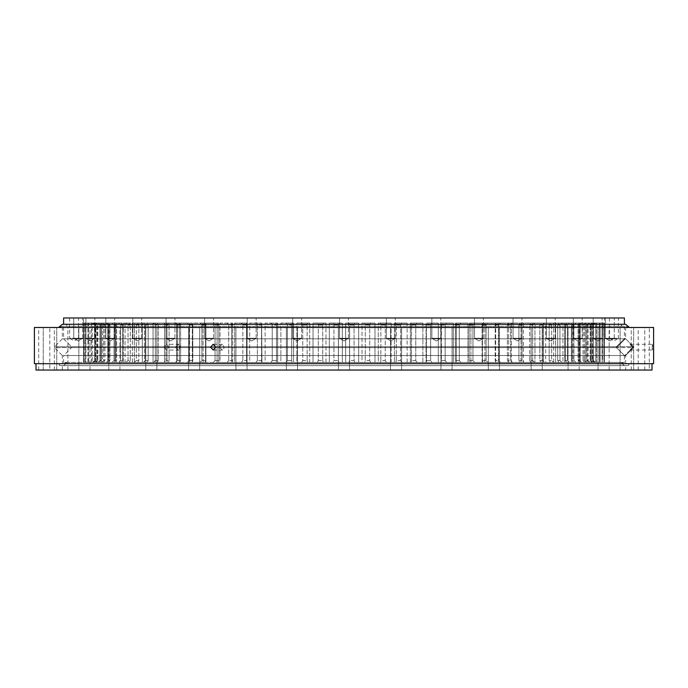<?xml version="1.0" encoding="UTF-8"?>
<svg xmlns="http://www.w3.org/2000/svg" width="688" height="688" viewBox="0 0 688 688"><rect width="100%" height="100%" fill="white"/><g stroke="black" fill="none" stroke-linecap="round" stroke-linejoin="round"><path stroke-width="0.52" stroke-dasharray="3.44 2.58" d="M622.193 324.28L65.807 324.28A0.98 0.98 0 0 1 66.788 325.269A0.98 0.98 0 0 1 65.807 326.25L622.193 326.25L62.341 326.25L622.193 326.25L65.807 326.25L66.788 325.269L65.807 324.28L622.193 324.28A0.98 0.98 0 0 0 621.212 325.269A0.98 0.98 0 0 0 622.193 326.25L621.212 325.269L622.193 324.28L65.807 324.28L622.193 324.28M175.612 346.726L179.301 344.318L180.239 346.726L179.301 350.037L175.612 347.621L175.612 346.726L54.447 346.726L62.341 338.831L62.341 327.488L625.659 327.488L625.659 338.831L62.341 338.831L625.659 338.831L633.553 346.726L625.469 338.642L616.491 347.621L71.509 347.621L616.491 347.621L625.469 338.642A0.636 0.636 0 0 0 624.575 338.642L616.491 346.726A0.636 0.636 0 0 0 616.491 347.621A0.636 0.636 0 0 1 616.491 346.726L71.509 346.726A0.636 0.636 0 0 1 71.509 347.621L63.614 355.524L624.386 355.524L63.614 355.524L63.614 362.421L624.386 362.421L63.614 362.421M83.626 362.421L92.562 362.421L94.48 360.512L92.742 362.421L94.617 360.512L92.742 362.421L83.618 362.421L83.626 323.042L92.742 323.042L94.617 324.951L94.48 360.512L94.617 324.951L94.48 360.512L94.48 324.951L92.562 323.042L83.626 323.042L83.626 362.421L83.618 317.959L604.382 317.959L83.618 317.959M84.031 362.421L84.031 323.042L92.742 323.042L94.617 324.951L92.742 323.042L84.031 323.042L84.031 362.421L84.246 323.042L93.921 323.042L95.744 324.951L95.744 360.512L95.744 324.951L95.322 360.512L95.322 324.951L93.362 323.042L84.246 323.042L84.246 362.421L93.921 362.421L93.362 362.421L95.322 360.512L93.362 362.421L84.031 362.421M85.467 362.421L85.467 323.042L93.921 323.042L95.744 324.951L93.921 323.042L85.467 323.042L85.467 362.421L85.888 323.042L96.088 323.042L95.159 323.042L97.842 324.951L97.154 324.951L97.154 360.512L97.842 360.512L97.842 324.951L97.842 360.512L97.154 360.512L97.154 324.951L95.159 323.042L85.888 323.042L85.888 362.421L96.088 362.421L95.159 362.421L97.154 360.512L95.159 362.421L85.467 362.421L93.921 362.421L95.744 360.512L93.921 362.421L85.467 362.421M87.926 362.421L87.926 323.042L96.088 323.042L97.842 324.951L96.088 323.042L87.926 323.042L87.926 362.421L88.546 362.421L88.546 323.042L99.235 323.042L97.937 323.042L99.949 324.951L100.921 324.951L99.949 324.951L99.949 360.512L100.921 360.512L100.921 324.951L100.921 360.512L99.949 360.512L99.949 324.951L97.937 323.042L88.546 323.042L88.546 362.421L99.235 362.421L97.937 362.421L99.949 360.512L97.937 362.421L87.926 362.421L96.088 362.421L97.842 360.512L96.088 362.421L87.926 362.421M91.392 362.421L91.392 323.042L99.235 323.042L100.921 324.951L99.235 323.042L91.392 323.042L91.392 362.421L92.218 362.421L92.218 323.042L103.346 323.042L101.678 323.042L103.716 324.951L104.954 324.951L103.716 324.951L103.716 360.512L104.954 360.512L104.954 324.951L104.954 360.512L103.716 360.512L103.716 324.951L101.678 323.042L92.218 323.042L92.218 362.421L103.346 362.421L101.678 362.421L103.716 360.512L101.678 362.421L91.392 362.421L99.235 362.421L100.921 360.512L99.235 362.421L91.392 362.421M95.856 362.421L95.856 323.042L103.346 323.042L104.954 324.951L103.346 323.042L95.856 323.042L95.856 362.421L96.888 362.421L96.888 323.042L108.403 323.042L106.382 323.042L108.429 324.951L109.934 324.951L108.429 324.951L108.429 360.512L109.934 360.512L109.934 324.951L109.934 360.512L108.429 360.512L108.429 324.951L106.382 323.042L96.888 323.042L96.888 362.421L108.403 362.421L106.382 362.421L108.429 360.512L106.382 362.421L95.856 362.421L103.346 362.421L104.954 360.512L103.346 362.421L95.856 362.421M101.291 362.421L101.291 323.042L108.403 323.042L109.934 324.951L108.403 323.042L101.291 323.042L101.291 362.421L102.521 362.421L102.521 323.042L114.397 323.042L112.024 323.042L114.07 324.951L115.833 324.951L114.07 324.951L114.07 360.512L115.833 360.512L115.833 324.951L115.833 360.512L114.07 360.512L114.07 324.951L112.024 323.042L102.521 323.042L102.521 362.421L114.397 362.421L112.024 362.421L114.07 360.512L112.024 362.421L101.291 362.421L108.403 362.421L109.934 360.512L108.403 362.421L101.291 362.421M107.698 362.421L107.698 323.042L114.397 323.042L115.833 324.951L114.397 323.042L107.698 323.042L107.698 362.421L109.117 362.421L109.117 323.042L121.286 323.042L118.585 323.042L120.615 324.951L122.636 324.951L120.615 324.951L120.615 360.512L122.636 360.512L122.636 324.951L122.636 360.512L120.615 360.512L120.615 324.951L118.585 323.042L109.117 323.042L109.117 362.421L121.286 362.421L118.585 362.421L120.615 360.512L118.585 362.421L107.698 362.421L114.397 362.421L115.833 360.512L114.397 362.421L107.698 362.421M115.025 362.421L115.025 323.042L121.286 323.042L122.636 324.951L121.286 323.042L115.025 323.042L115.025 362.421L116.633 362.421L116.633 323.042L129.06 323.042L126.033 323.042L128.045 324.951L130.307 324.951L128.045 324.951L128.045 360.512L130.307 360.512L130.307 324.951L130.307 360.512L128.045 360.512L128.045 324.951L126.033 323.042L116.633 323.042L116.633 362.421L129.06 362.421L126.033 362.421L128.045 360.512L126.033 362.421L115.025 362.421L121.286 362.421L122.636 360.512L121.286 362.421L115.025 362.421M123.264 362.421L123.264 323.042L129.06 323.042L130.307 324.951L129.06 323.042L123.264 323.042L123.264 362.421L125.053 362.421L125.053 323.042L147.12 323.042L143.474 323.042L147.12 323.042L148.161 324.951L145.435 324.951L148.161 324.951L148.161 360.512L145.435 360.512L145.435 324.951L145.435 360.512L148.161 360.512L148.161 324.951L147.12 323.042L134.332 323.042L143.474 323.042L145.435 324.951L143.474 323.042L134.332 323.042L136.336 324.951L138.83 324.951L136.336 324.951L136.336 360.512L138.83 360.512L138.83 324.951L138.83 360.512L136.336 360.512L136.336 324.951L134.341 323.042L134.332 362.421L147.12 362.421L143.474 362.421L145.435 360.512L143.474 362.421L132.371 362.421L132.371 323.042L137.686 323.042L138.83 324.951L137.686 323.042L132.371 323.042L132.371 362.421L134.332 362.421L134.332 323.042L125.053 323.042L125.053 362.421L134.341 362.421L136.336 360.512L134.341 362.421L123.264 362.421L129.06 362.421L130.307 360.512L129.06 362.421L123.264 362.421M142.313 362.421L142.313 323.042L142.313 362.421L144.437 362.421L144.437 323.042L157.337 323.042L153.398 323.042L157.337 323.042L158.257 324.951L155.325 324.951L158.257 324.951L158.257 360.512L158.257 324.951L157.337 323.042L144.437 323.042L153.398 323.042L155.325 324.951L155.325 360.512L158.257 360.512L155.325 360.512L155.325 324.951L153.398 323.042L144.437 323.042L144.437 362.421L157.337 362.421L153.398 362.421L155.325 360.512L153.398 362.421L142.313 362.421L147.12 362.421L148.161 360.512L147.12 362.421L142.313 362.421M153.054 362.421L153.054 323.042L153.054 362.421L155.333 362.421L155.333 323.042L168.285 323.042L164.079 323.042L165.954 324.951L169.093 324.951L165.954 324.951L165.954 360.512L169.093 360.512L169.093 324.951L169.093 360.512L165.954 360.512L165.954 324.951L164.079 323.042L155.333 323.042L155.333 362.421L168.285 362.421L164.079 362.421L165.954 360.512L164.079 362.421L153.054 362.421L157.337 362.421L158.257 360.512L157.337 362.421L153.054 362.421M164.544 362.421L164.544 323.042L168.285 323.042L169.093 324.951L168.285 323.042L164.544 323.042L164.544 362.421L166.978 362.421L166.978 323.042L179.929 323.042L175.466 323.042L179.929 323.042L180.617 324.951L177.289 324.951L180.617 324.951L180.617 360.512L180.617 324.951L179.929 323.042L166.978 323.042L175.466 323.042L177.289 324.951L177.289 360.512L180.617 360.512L177.289 360.512L177.289 324.951L175.466 323.042L166.978 323.042L166.978 362.421L179.929 362.421L175.466 362.421L177.289 360.512L175.466 362.421L164.544 362.421L168.285 362.421L169.093 360.512L168.285 362.421L164.544 362.421M176.747 362.421L176.747 323.042L176.747 362.421L179.319 362.421L179.319 323.042L192.227 323.042L187.514 323.042L189.277 324.951L192.786 324.951L189.277 324.951L189.277 360.512L192.786 360.512L192.786 324.951L192.786 360.512L189.277 360.512L189.277 324.951L187.514 323.042L179.319 323.042L179.319 362.421L192.227 362.421L187.514 362.421L189.277 360.512L187.514 362.421L176.747 362.421L179.929 362.421L180.617 360.512L179.929 362.421L176.747 362.421M189.604 362.421L189.604 323.042L192.227 323.042L192.786 324.951L192.227 323.042L189.604 323.042L189.604 362.421L192.305 362.421L192.305 323.042L205.119 323.042L200.191 323.042L201.885 324.951L205.557 324.951L201.885 324.951L201.885 360.512L205.557 360.512L205.557 324.951L205.557 360.512L201.885 360.512L201.885 324.951L200.191 323.042L192.305 323.042L192.305 362.421L205.119 362.421L200.191 362.421L201.885 360.512L200.191 362.421L189.604 362.421L192.227 362.421L192.786 360.512L192.227 362.421L189.604 362.421M203.072 362.421L203.072 323.042L205.119 323.042L205.557 324.951L205.119 323.042L203.072 323.042L203.072 362.421L205.893 362.421L205.893 323.042L218.552 323.042L213.426 323.042L215.043 324.951L218.87 324.951L215.043 324.951L215.043 360.512L218.87 360.512L218.87 324.951L218.87 360.512L215.043 360.512L215.043 324.951L213.426 323.042L205.893 323.042L205.893 362.421L218.552 362.421L213.426 362.421L215.043 360.512L213.426 362.421L203.072 362.421L205.119 362.421L205.557 360.512L205.119 362.421L203.072 362.421M217.098 362.421L217.098 323.042L218.552 323.042L218.87 324.951L218.552 323.042L217.098 323.042L217.098 362.421L220.022 362.421L220.022 323.042L232.492 323.042L227.178 323.042L228.717 324.951L232.673 324.951L228.717 324.951L228.717 360.512L232.673 360.512L232.673 324.951L232.673 360.512L228.717 360.512L228.717 324.951L227.178 323.042L220.022 323.042L220.022 362.421L232.492 362.421L227.178 362.421L228.717 360.512L227.178 362.421L217.098 362.421L218.552 362.421L218.87 360.512L218.552 362.421L217.098 362.421M231.624 362.421L231.624 323.042L232.492 323.042L232.673 324.951L232.492 323.042L231.624 323.042L231.624 362.421L234.651 362.421L234.651 323.042L246.863 323.042L241.393 323.042L242.847 324.951L246.923 324.951L242.847 324.951L242.847 360.512L246.923 360.512L246.923 324.951L246.923 360.512L242.847 360.512L242.847 324.951L241.393 323.042L234.651 323.042L234.651 362.421L246.863 362.421L241.393 362.421L242.847 360.512L241.393 362.421L231.624 362.421L232.492 362.421L232.673 360.512L232.492 362.421L231.624 362.421M246.596 362.421L246.596 323.042L246.596 362.421L249.701 362.421L249.701 323.042L261.947 323.042L249.701 323.042L261.621 323.042L256.013 323.042L257.372 324.951L261.552 324.951L257.372 324.951L257.372 360.512L261.552 360.512L261.552 324.951L261.552 360.512L257.372 360.512L257.372 324.951L256.013 323.042L249.701 323.042L249.701 362.421L261.621 362.421L256.013 362.421L257.372 360.512L256.013 362.421L246.596 362.421L246.923 360.512L246.596 362.421M261.947 362.421L261.621 323.042L261.947 362.421L265.129 362.421L265.129 323.042L277.634 323.042L265.129 323.042L276.705 323.042L270.977 323.042L272.242 324.951L276.507 324.951L272.242 324.951L272.242 360.512L276.507 360.512L276.507 324.951L276.507 360.512L272.242 360.512L272.242 324.951L270.977 323.042L265.129 323.042L265.129 362.421L276.705 362.421L270.977 362.421L272.242 360.512L270.977 362.421L261.621 362.421L261.552 360.512L261.947 362.421M277.634 362.421L277.634 323.042L276.705 323.042L276.507 324.951L276.705 323.042L277.634 323.042L277.634 362.421L280.867 362.421L280.867 323.042L293.57 323.042L280.867 323.042L292.047 323.042L286.234 323.042L287.386 324.951L291.721 324.951L287.386 324.951L287.386 360.512L291.721 360.512L291.721 324.951L291.721 360.512L287.386 360.512L287.386 324.951L286.234 323.042L280.867 323.042L280.867 362.421L292.047 362.421L286.234 362.421L287.386 360.512L286.234 362.421L276.705 362.421L276.507 360.512L276.705 362.421L277.634 362.421M293.57 362.421L293.57 323.042L292.047 323.042L291.721 324.951L292.047 323.042L293.57 323.042L293.57 362.421L296.846 362.421L296.846 323.042L309.712 323.042L296.846 323.042L307.605 323.042L301.722 323.042L302.763 324.951L307.149 324.951L302.763 324.951L302.763 360.512L307.149 360.512L307.149 324.951L307.149 360.512L302.763 360.512L302.763 324.951L301.722 323.042L296.846 323.042L296.846 362.421L307.605 362.421L301.722 362.421L302.763 360.512L301.722 362.421L292.047 362.421L291.721 360.512L292.047 362.421L293.57 362.421M309.712 362.421L309.712 323.042L307.605 323.042L307.149 324.951L307.605 323.042L309.712 323.042L309.712 362.421L313.023 362.421L313.023 323.042L325.983 323.042L313.023 323.042L323.3 323.042L317.366 323.042L318.303 324.951L322.724 324.951L318.303 324.951L318.303 360.512L322.724 360.512L322.724 324.951L322.724 360.512L318.303 360.512L318.303 324.951L317.366 323.042L313.023 323.042L313.023 362.421L323.3 362.421L317.366 362.421L318.303 360.512L317.366 362.421L307.605 362.421L307.149 360.512L307.605 362.421L309.712 362.421M325.983 362.421L325.983 323.042L323.3 323.042L322.724 324.951L323.3 323.042L325.983 323.042L325.983 362.421L329.32 362.421L329.32 323.042L342.332 323.042L333.121 323.042L339.081 323.042L338.384 324.951L333.938 324.951L338.384 324.951L338.384 360.512L338.384 324.951L339.081 323.042L342.332 323.042L329.32 323.042L333.121 323.042L333.938 324.951L333.938 360.512L338.384 360.512L333.938 360.512L333.938 324.951L333.121 323.042L329.32 323.042L329.32 362.421L339.081 362.421L333.121 362.421L333.938 360.512L333.121 362.421L323.3 362.421L322.724 360.512L323.3 362.421L325.983 362.421M342.332 362.421L342.332 323.042L342.332 362.421L345.668 362.421L345.668 323.042L358.68 323.042L345.668 323.042L354.879 323.042L348.919 323.042L349.616 324.951L354.062 324.951L349.616 324.951L349.616 360.512L354.062 360.512L354.062 324.951L354.062 360.512L349.616 360.512L349.616 324.951L348.919 323.042L345.668 323.042L345.668 362.421L339.081 362.421L338.384 360.512L339.081 362.421L342.332 362.421M358.68 362.421L358.68 323.042L354.879 323.042L354.062 324.951L354.879 323.042L358.68 323.042L358.68 362.421L362.017 362.421L362.017 323.042L374.977 323.042L362.017 323.042L370.634 323.042L364.7 323.042L365.276 324.951L369.697 324.951L365.276 324.951L365.276 360.512L369.697 360.512L369.697 324.951L369.697 360.512L365.276 360.512L365.276 324.951L364.7 323.042L362.017 323.042L362.017 362.421L370.634 362.421L364.7 362.421L365.276 360.512L364.7 362.421L348.919 362.421L354.879 362.421L354.062 360.512L354.879 362.421L358.68 362.421M374.977 362.421L374.977 323.042L370.634 323.042L369.697 324.951L370.634 323.042L374.977 323.042L374.977 362.421L378.288 362.421L378.288 323.042L391.154 323.042L378.288 323.042L386.278 323.042L380.395 323.042L380.851 324.951L385.237 324.951L380.851 324.951L380.851 360.512L385.237 360.512L385.237 324.951L385.237 360.512L380.851 360.512L380.851 324.951L380.395 323.042L378.288 323.042L378.288 362.421L386.278 362.421L380.395 362.421L380.851 360.512L380.395 362.421L370.634 362.421L369.697 360.512L370.634 362.421L374.977 362.421M391.154 362.421L391.154 323.042L386.278 323.042L385.237 324.951L386.278 323.042L391.154 323.042L391.154 362.421L394.43 362.421L394.43 323.042L407.133 323.042L394.43 323.042L401.766 323.042L395.953 323.042L396.279 324.951L400.614 324.951L396.279 324.951L396.279 360.512L400.614 360.512L400.614 324.951L400.614 360.512L396.279 360.512L396.279 324.951L395.953 323.042L394.43 323.042L394.43 362.421L401.766 362.421L395.953 362.421L396.279 360.512L395.953 362.421L386.278 362.421L385.237 360.512L386.278 362.421L391.154 362.421M407.133 362.421L407.133 323.042L401.766 323.042L400.614 324.951L401.766 323.042L407.133 323.042L407.133 362.421L410.366 362.421L410.366 323.042L422.871 323.042L410.366 323.042L417.023 323.042L411.295 323.042L411.493 324.951L415.758 324.951L411.493 324.951L411.493 360.512L415.758 360.512L415.758 324.951L415.758 360.512L411.493 360.512L411.493 324.951L411.295 323.042L410.366 323.042L410.366 362.421L417.023 362.421L411.295 362.421L411.493 360.512L411.295 362.421L401.766 362.421L400.614 360.512L401.766 362.421L407.133 362.421M422.871 362.421L422.871 323.042L417.023 323.042L415.758 324.951L417.023 323.042L422.871 323.042L422.871 362.421L426.053 362.421L426.053 323.042L438.299 323.042L426.053 323.042L431.987 323.042L426.379 323.042L426.448 324.951L430.628 324.951L426.448 324.951L426.448 360.512L430.628 360.512L430.628 324.951L430.628 360.512L426.448 360.512L426.053 323.042L426.053 362.421L431.987 362.421L426.379 362.421L426.448 360.512L426.379 362.421L417.023 362.421L415.758 360.512L417.023 362.421L422.871 362.421M438.299 362.421L438.299 323.042L431.987 323.042L430.628 324.951L431.987 323.042L438.299 323.042L438.299 362.421L441.404 362.421L441.404 323.042L453.349 323.042L441.137 323.042L446.607 323.042L441.137 323.042L441.077 324.951L445.153 324.951L441.077 324.951L441.077 360.512L445.153 360.512L445.153 324.951L445.153 360.512L441.077 360.512L441.137 323.042L441.137 362.421L446.607 362.421L441.137 362.421L441.077 360.512L441.137 362.421L431.987 362.421L430.628 360.512L431.987 362.421L438.299 362.421M453.349 362.421L453.349 323.042L446.607 323.042L445.153 324.951L446.607 323.042L453.349 323.042L453.349 362.421L456.376 362.421L456.376 323.042L467.978 323.042L455.508 323.042L460.822 323.042L455.508 323.042L455.327 324.951L459.283 324.951L455.327 324.951L455.327 360.512L459.283 360.512L459.283 324.951L459.283 360.512L455.327 360.512L455.508 323.042L456.376 323.042L456.376 362.421L455.508 362.421L460.822 362.421L455.508 362.421L455.327 360.512L455.508 362.421L456.376 362.421L446.607 362.421L445.153 360.512L446.607 362.421L453.349 362.421M467.978 362.421L467.978 323.042L460.822 323.042L459.283 324.951L460.822 323.042L467.978 323.042L467.978 362.421L470.902 362.421L470.902 323.042L482.107 323.042L469.448 323.042L474.574 323.042L469.448 323.042L469.13 324.951L472.957 324.951L469.13 324.951L469.13 360.512L472.957 360.512L472.957 324.951L472.957 360.512L469.13 360.512L469.13 324.951L469.448 323.042L470.902 323.042L470.902 362.421L469.448 362.421L474.574 362.421L469.448 362.421L469.13 360.512L469.448 362.421L470.902 362.421L460.822 362.421L459.283 360.512L460.822 362.421L467.978 362.421M482.107 362.421L482.107 323.042L474.574 323.042L472.957 324.951L474.574 323.042L482.107 323.042L482.107 362.421L484.928 362.421L484.928 323.042L495.695 323.042L482.881 323.042L487.809 323.042L482.881 323.042L482.443 324.951L486.115 324.951L482.443 324.951L482.443 360.512L486.115 360.512L486.115 324.951L486.115 360.512L482.443 360.512L482.443 324.951L482.881 323.042L484.928 323.042L484.928 362.421L482.881 362.421L487.809 362.421L482.881 362.421L482.443 360.512L482.881 362.421L484.928 362.421L474.574 362.421L472.957 360.512L474.574 362.421L482.107 362.421M495.695 362.421L495.695 323.042L487.809 323.042L486.115 324.951L487.809 323.042L495.695 323.042L495.695 362.421L498.396 362.421L498.396 323.042L508.681 323.042L495.773 323.042L500.486 323.042L495.773 323.042L495.214 324.951L498.723 324.951L495.214 324.951L495.214 360.512L498.723 360.512L498.723 324.951L498.723 360.512L495.214 360.512L495.214 324.951L495.773 323.042L498.396 323.042L498.396 362.421L495.773 362.421L500.486 362.421L495.773 362.421L495.214 360.512L495.773 362.421L498.396 362.421L487.809 362.421L486.115 360.512L487.809 362.421L495.695 362.421M508.681 362.421L508.681 323.042L500.486 323.042L498.723 324.951L500.486 323.042L508.681 323.042L508.681 362.421L511.253 362.421L511.253 323.042L521.022 323.042L508.071 323.042L512.534 323.042L508.071 323.042L507.383 324.951L510.711 324.951L507.383 324.951L507.383 360.512L510.711 360.512L510.711 324.951L510.711 360.512L507.383 360.512L507.383 324.951L508.071 323.042L511.253 323.042L511.253 362.421L508.071 362.421L512.534 362.421L508.071 362.421L507.383 360.512L508.071 362.421L511.253 362.421L500.486 362.421L498.723 360.512L500.486 362.421L508.681 362.421M521.022 362.421L521.022 323.042L512.534 323.042L510.711 324.951L512.534 323.042L521.022 323.042L521.022 362.421L523.456 362.421L523.456 323.042L532.667 323.042L519.715 323.042L523.921 323.042L519.715 323.042L518.907 324.951L522.046 324.951L518.907 324.951L518.907 360.512L522.046 360.512L522.046 324.951L522.046 360.512L518.907 360.512L518.907 324.951L519.715 323.042L523.456 323.042L523.456 362.421L519.715 362.421L523.921 362.421L519.715 362.421L518.907 360.512L519.715 362.421L523.456 362.421L512.534 362.421L510.711 360.512L512.534 362.421L521.022 362.421M532.667 362.421L532.667 323.042L523.921 323.042L522.046 324.951L523.921 323.042L532.667 323.042L532.667 362.421L534.946 362.421L534.946 323.042L543.563 323.042L530.663 323.042L534.602 323.042L532.675 324.951L529.743 324.951L532.675 324.951L532.675 360.512L529.743 360.512L529.743 324.951L529.743 360.512L532.675 360.512L532.675 324.951L534.602 323.042L543.563 323.042L530.663 323.042L529.743 324.951L530.663 323.042L534.946 323.042L534.946 362.421L530.663 362.421L534.602 362.421L530.663 362.421L529.743 360.512L530.663 362.421L534.946 362.421L523.921 362.421L522.046 360.512L523.921 362.421L532.667 362.421M543.563 362.421L543.563 323.042L543.563 362.421L545.687 362.421L545.687 323.042L553.668 323.042L540.88 323.042L544.526 323.042L540.88 323.042L539.839 324.951L542.565 324.951L539.839 324.951L539.839 360.512L542.565 360.512L542.565 324.951L542.565 360.512L539.839 360.512L539.839 324.951L540.88 323.042L545.687 323.042L545.687 362.421L540.88 362.421L544.526 362.421L540.88 362.421L539.839 360.512L540.88 362.421L545.687 362.421L534.602 362.421L532.675 360.512L534.602 362.421L543.563 362.421M553.668 362.421L553.668 323.042L544.526 323.042L542.565 324.951L544.526 323.042L553.668 323.042L550.314 323.042L553.659 323.042L551.664 324.951L549.17 324.951L551.664 324.951L551.664 360.512L549.17 360.512L551.664 360.512L551.664 324.951L553.659 323.042L562.947 323.042L553.659 323.042L553.668 362.421L555.629 362.421L555.629 323.042L550.314 323.042L549.17 324.951L549.17 360.512L549.17 324.951L550.314 323.042L555.629 323.042L555.629 362.421L550.314 362.421L553.659 362.421L550.314 362.421L549.17 360.512L550.314 362.421L555.629 362.421L544.526 362.421L542.565 360.512L544.526 362.421L553.668 362.421L551.664 360.512L553.659 362.421L562.947 362.421L562.947 323.042L562.947 362.421L564.736 362.421L564.736 323.042L571.367 323.042L558.94 323.042L561.967 323.042L558.94 323.042L557.693 324.951L559.955 324.951L557.693 324.951L557.693 360.512L559.955 360.512L559.955 324.951L559.955 360.512L557.693 360.512L557.693 324.951L558.94 323.042L564.736 323.042L564.736 362.421L558.94 362.421L561.967 362.421L558.94 362.421L557.693 360.512L558.94 362.421L564.736 362.421L553.659 362.421M571.367 362.421L571.367 323.042L561.967 323.042L559.955 324.951L561.967 323.042L571.367 323.042L571.367 362.421L572.975 362.421L572.975 323.042L578.883 323.042L566.714 323.042L569.415 323.042L566.714 323.042L565.364 324.951L567.385 324.951L565.364 324.951L565.364 360.512L567.385 360.512L567.385 324.951L567.385 360.512L565.364 360.512L565.364 324.951L566.714 323.042L572.975 323.042L572.975 362.421L566.714 362.421L569.415 362.421L566.714 362.421L565.364 360.512L566.714 362.421L572.975 362.421L561.967 362.421L559.955 360.512L561.967 362.421L571.367 362.421M578.883 362.421L578.883 323.042L569.415 323.042L567.385 324.951L569.415 323.042L578.883 323.042L578.883 362.421L580.302 362.421L580.302 323.042L585.479 323.042L573.603 323.042L575.976 323.042L573.603 323.042L572.167 324.951L573.93 324.951L572.167 324.951L572.167 360.512L573.93 360.512L573.93 324.951L573.93 360.512L572.167 360.512L572.167 324.951L573.603 323.042L580.302 323.042L580.302 362.421L573.603 362.421L575.976 362.421L573.603 362.421L572.167 360.512L573.603 362.421L580.302 362.421L569.415 362.421L567.385 360.512L569.415 362.421L578.883 362.421M585.479 362.421L585.479 323.042L575.976 323.042L573.93 324.951L575.976 323.042L585.479 323.042L585.479 362.421L586.709 362.421L586.709 323.042L591.112 323.042L579.597 323.042L581.618 323.042L579.597 323.042L578.066 324.951L579.571 324.951L578.066 324.951L578.066 360.512L579.571 360.512L579.571 324.951L579.571 360.512L578.066 360.512L578.066 324.951L579.597 323.042L586.709 323.042L586.709 362.421L579.597 362.421L581.618 362.421L579.597 362.421L578.066 360.512L579.597 362.421L586.709 362.421L575.976 362.421L573.93 360.512L575.976 362.421L585.479 362.421M591.112 362.421L591.112 323.042L581.618 323.042L579.571 324.951L581.618 323.042L591.112 323.042L591.112 362.421L592.144 362.421L592.144 323.042L595.782 323.042L584.654 323.042L586.322 323.042L584.654 323.042L583.046 324.951L584.284 324.951L583.046 324.951L583.046 360.512L584.284 360.512L584.284 324.951L584.284 360.512L583.046 360.512L583.046 324.951L584.654 323.042L592.144 323.042L592.144 362.421L584.654 362.421L586.322 362.421L584.654 362.421L583.046 360.512L584.654 362.421L592.144 362.421L581.618 362.421L579.571 360.512L581.618 362.421L591.112 362.421M595.782 362.421L595.782 323.042L586.322 323.042L584.284 324.951L586.322 323.042L595.782 323.042L595.782 362.421L596.608 362.421L596.608 323.042L599.454 323.042L588.765 323.042L590.063 323.042L588.765 323.042L587.079 324.951L588.051 324.951L587.079 324.951L587.079 360.512L588.051 360.512L588.051 324.951L588.051 360.512L587.079 360.512L587.079 324.951L588.765 323.042L596.608 323.042L596.608 362.421L588.765 362.421L590.063 362.421L588.765 362.421L587.079 360.512L588.765 362.421L596.608 362.421L586.322 362.421L584.284 360.512L586.322 362.421L595.782 362.421M599.454 362.421L599.454 323.042L590.063 323.042L588.051 324.951L590.063 323.042L599.454 323.042L599.454 362.421L600.074 362.421L600.074 323.042L602.112 323.042L591.912 323.042L592.841 323.042L591.912 323.042L590.158 324.951L590.846 324.951L590.158 324.951L590.158 360.512L590.846 360.512L590.846 324.951L590.846 360.512L590.158 360.512L590.158 324.951L591.912 323.042L600.074 323.042L600.074 362.421L591.912 362.421L592.841 362.421L591.912 362.421L590.158 360.512L591.912 362.421L600.074 362.421L590.063 362.421L588.051 360.512L590.063 362.421L599.454 362.421M602.112 362.421L602.112 323.042L592.841 323.042L590.846 324.951L592.841 323.042L602.112 323.042L602.112 362.421L602.533 323.042L603.754 323.042L594.079 323.042L592.256 324.951L592.678 360.512L592.256 324.951L594.079 323.042L602.533 323.042L602.533 362.421L594.079 362.421L592.256 360.512L594.079 362.421L602.533 362.421L592.841 362.421L590.846 360.512L592.841 362.421L602.112 362.421M604.382 362.421L595.438 362.421L593.383 360.512L595.258 362.421L603.969 362.421L603.754 323.042L594.638 323.042L592.678 324.951L594.638 323.042L603.754 323.042L603.969 362.421L604.374 323.042L595.258 323.042L593.383 324.951L593.52 360.512L595.258 362.421L604.374 362.421L604.374 323.042L595.258 323.042L593.383 324.951L593.383 360.512L593.52 324.951L595.438 323.042L604.374 323.042L604.382 362.421L604.382 317.959M614.255 338.281L614.255 317.959L605.363 317.959L614.255 317.959L605.363 317.959L614.255 317.959L614.255 338.281L605.363 338.281L605.363 317.959L605.363 338.281L614.255 338.281L605.363 338.281L614.255 338.281L609.809 340.956L605.363 338.281L609.809 340.956L614.255 338.281M602.077 338.281L602.077 317.959L593.185 317.959L602.077 317.959L593.185 317.959L602.077 317.959L602.077 338.281L593.185 338.281L593.185 317.959L593.185 338.281L602.077 338.281L593.185 338.281L602.077 338.281L597.631 340.956L593.185 338.281L597.631 340.956L602.077 338.281M582.194 338.281L582.194 317.959L573.302 317.959L582.194 317.959L573.302 317.959L582.194 317.959L582.194 338.281L573.302 338.281L573.302 317.959L573.302 338.281L582.194 338.281L573.302 338.281L582.194 338.281L577.748 340.956L573.302 338.281L577.748 340.956L582.194 338.281M555.207 338.281L555.207 317.959L546.315 317.959L555.207 317.959L546.315 317.959L555.207 317.959L555.207 338.281L546.315 338.281L546.315 317.959L546.315 338.281L555.207 338.281L546.315 338.281L555.207 338.281L550.761 340.956L546.315 338.281L550.761 340.956L555.207 338.281M521.943 338.281L521.943 317.959L513.05 317.959L521.943 317.959L513.05 317.959L521.943 317.959L521.943 338.281L513.05 338.281L513.05 317.959L513.05 338.281L521.943 338.281L513.05 338.281L521.943 338.281L517.496 340.956L513.05 338.281L517.496 340.956L521.943 338.281M483.397 338.281L483.397 317.959L474.505 317.959L483.397 317.959L474.505 317.959L483.397 317.959L483.397 338.281L474.505 338.281L474.505 317.959L474.505 338.281L483.397 338.281L474.505 338.281L483.397 338.281L478.951 340.956L474.505 338.281L478.951 340.956L483.397 338.281M440.759 338.281L440.759 317.959L431.866 317.959L440.759 317.959L431.866 317.959L440.759 317.959L440.759 338.281L431.866 338.281L431.866 317.959L431.866 338.281L440.759 338.281L431.866 338.281L440.759 338.281L436.312 340.956L431.866 338.281L436.312 340.956L440.759 338.281M395.316 338.281L395.316 317.959L386.424 317.959L395.316 317.959L386.424 317.959L395.316 317.959L395.316 338.281L386.424 338.281L386.424 317.959L386.424 338.281L395.316 338.281L386.424 338.281L395.316 338.281L390.87 340.956L386.424 338.281L390.87 340.956L395.316 338.281M348.446 338.281L348.446 317.959L339.554 317.959L348.446 317.959L339.554 317.959L348.446 317.959L348.446 338.281L339.554 338.281L339.554 317.959L339.554 338.281L348.446 338.281L339.554 338.281L348.446 338.281L344 340.956L339.554 338.281L344 340.956L348.446 338.281M301.576 338.281L301.576 317.959L292.684 317.959L301.576 317.959L292.684 317.959L301.576 317.959L301.576 338.281L292.684 338.281L292.684 317.959L292.684 338.281L301.576 338.281L292.684 338.281L301.576 338.281L297.13 340.956L292.684 338.281L297.13 340.956L301.576 338.281M256.134 338.281L256.134 317.959L247.241 317.959L256.134 317.959L247.241 317.959L256.134 317.959L256.134 338.281L247.241 338.281L247.241 317.959L247.241 338.281L256.134 338.281L247.241 338.281L256.134 338.281L251.688 340.956L247.241 338.281L251.688 340.956L256.134 338.281M213.495 338.281L213.495 317.959L204.603 317.959L213.495 317.959L204.603 317.959L213.495 317.959L213.495 338.281L204.603 338.281L204.603 317.959L204.603 338.281L213.495 338.281L204.603 338.281L213.495 338.281L209.049 340.956L204.603 338.281L209.049 340.956L213.495 338.281M174.95 338.281L174.95 317.959L166.057 317.959L174.95 317.959L166.057 317.959L174.95 317.959L174.95 338.281L166.057 338.281L166.057 317.959L166.057 338.281L174.95 338.281L166.057 338.281L174.95 338.281L170.504 340.956L166.057 338.281L170.504 340.956L174.95 338.281M141.685 338.281L141.685 317.959L132.793 317.959L141.685 317.959L132.793 317.959L141.685 317.959L141.685 338.281L132.793 338.281L132.793 317.959L132.793 338.281L141.685 338.281L132.793 338.281L141.685 338.281L137.239 340.956L132.793 338.281L137.239 340.956L141.685 338.281M114.698 338.281L114.698 317.959L105.806 317.959L114.698 317.959L105.806 317.959L114.698 317.959L114.698 338.281L105.806 338.281L105.806 317.959L105.806 338.281L114.698 338.281L105.806 338.281L114.698 338.281L110.252 340.956L105.806 338.281L110.252 340.956L114.698 338.281M94.815 338.281L94.815 317.959L85.923 317.959L94.815 317.959L85.923 317.959L94.815 317.959L94.815 338.281L85.923 338.281L85.923 317.959L85.923 338.281L94.815 338.281L85.923 338.281L94.815 338.281L90.369 340.956L85.923 338.281L90.369 340.956L94.815 338.281M82.637 338.281L82.637 317.959L73.745 317.959L82.637 317.959L73.745 317.959L82.637 317.959L82.637 338.281L73.745 338.281L73.745 317.959L73.745 338.281L82.637 338.281L73.745 338.281L82.637 338.281L78.191 340.956L73.745 338.281L78.191 340.956L82.637 338.281M69.643 317.959L69.643 338.281L78.535 338.281L74.089 340.956L69.643 338.281L78.535 338.281L78.535 317.959L69.643 317.959L78.535 317.959M609.465 317.959L609.465 338.281L618.357 338.281L613.911 340.956L609.465 338.281L618.357 338.281L618.357 317.959L609.465 317.959L618.357 317.959M624.386 326.25L624.386 338.831L63.614 338.831L624.386 338.831L616.491 346.726L71.509 346.726L63.614 338.831L63.614 326.25L624.386 326.25L63.614 326.25M62.341 363.66L625.659 363.66L62.341 363.66L62.341 355.524L625.659 355.524L633.553 347.621A0.636 0.636 0 0 0 633.553 346.726L624.575 355.705L616.491 347.621L624.386 355.524L624.386 362.421M624.386 324.28L63.614 324.28L624.386 324.28M624.386 317.959L63.614 317.959M349.616 360.512L348.919 362.421L349.616 360.512M592.678 360.512L594.638 362.421L592.678 360.512M138.83 360.512L137.686 362.421L138.83 360.512M593.383 360.512L593.383 324.951L595.258 323.042L603.969 323.042L603.969 362.421L595.258 362.421L593.383 360.512M132.371 362.421L137.686 362.421L132.371 362.421M345.668 362.421L348.919 362.421L345.668 362.421M603.754 362.421L594.638 362.421L603.754 362.421M219.076 347.621L222.645 350.037L224.193 347.621L222.645 344.318L219.076 346.726L219.076 347.621L54.447 347.621L54.447 346.726L219.076 346.726M164.088 347.173L166.419 350.037L168.766 347.173L166.419 344.318L164.088 347.173M224.193 346.726L633.553 346.726A0.636 0.636 0 0 1 633.553 347.621L632.685 347.621C629.554 350.622 629.391 350.622 632.195 347.621L632.195 346.726C629.391 343.733 629.554 343.733 632.685 346.726L632.685 347.621C629.554 350.622 629.391 350.622 632.195 347.621L180.239 347.621M652.164 347.173C652.336 350.863 652.508 350.863 652.654 347.173C652.508 343.484 652.344 343.484 652.164 347.173C652.336 350.863 652.508 350.863 652.654 347.173C652.508 343.484 652.344 343.484 652.164 347.173M627.852 365.62A0.98 0.98 0 0 0 628.832 364.64A0.98 0.98 0 0 0 627.852 363.66L60.148 363.66L627.852 363.66C629.159 364.58 629.159 365.242 627.852 365.62L60.148 365.62A0.98 0.98 0 0 1 59.168 364.64A0.98 0.98 0 0 1 60.148 363.66L624.386 363.66L60.148 363.66C58.841 364.038 58.841 364.692 60.148 365.62L627.852 365.62M631.24 370.041L631.24 327.488L620.12 327.488L631.24 327.488L620.12 327.488L631.24 327.488L631.24 370.041L620.12 370.041L620.12 327.488L620.12 370.041L631.24 370.041M609.155 370.041L609.155 327.488L598.035 327.488L609.155 327.488L598.035 327.488L609.155 327.488L609.155 370.041L598.035 370.041L598.035 327.488L598.035 370.041L609.155 370.041M579.184 370.041L579.184 327.488L568.073 327.488L579.184 327.488L568.073 327.488L579.184 327.488L579.184 370.041L568.073 370.041L568.073 327.488L568.073 370.041L579.184 370.041M536.683 327.488L531.119 327.488L536.683 327.488M536.683 370.041L531.119 370.041L536.683 370.041M493.881 327.488L499.436 327.488L493.881 327.488M493.881 370.041L499.436 370.041L493.881 370.041M446.521 327.488L440.965 327.488L446.521 327.488M446.521 370.041L440.965 370.041L446.521 370.041M396.056 327.488L390.492 327.488L396.056 327.488M396.056 370.041L390.492 370.041L396.056 370.041M344 327.488L629.468 327.488L344 327.488M344 370.041L338.444 370.041L344 370.041M291.944 327.488L297.508 327.488L291.944 327.488M291.944 370.041L297.508 370.041L291.944 370.041M241.479 327.488L235.924 327.488L241.479 327.488M241.479 370.041L235.924 370.041L241.479 370.041M194.119 327.488L188.564 327.488L194.119 327.488M194.119 370.041L188.564 370.041L194.119 370.041M151.317 327.488L156.881 327.488L151.317 327.488M151.317 370.041L156.881 370.041L151.317 370.041M119.927 370.041L119.927 327.488L108.816 327.488L119.927 327.488L108.816 327.488L119.927 327.488L119.927 370.041L108.816 370.041L108.816 327.488L108.816 370.041L119.927 370.041M89.965 370.041L89.965 327.488L78.845 327.488L89.965 327.488L78.845 327.488L89.965 327.488L89.965 370.041L78.845 370.041L78.845 327.488L78.845 370.041L89.965 370.041M67.88 370.041L67.88 327.488L56.76 327.488L67.88 327.488L56.76 327.488L67.88 327.488L67.88 370.041L56.76 370.041L56.76 327.488L56.76 370.041L67.88 370.041M54.352 370.041L54.352 327.488L43.241 327.488L54.352 327.488L43.241 327.488L54.352 327.488L54.352 370.041L43.241 370.041L43.241 327.488L43.241 370.041L54.352 370.041M49.803 370.041L38.683 370.041L49.803 370.041L49.803 327.488L38.683 327.488L49.803 327.488M38.683 370.041L38.683 327.488M644.759 370.041L644.759 327.488L633.648 327.488L644.759 327.488L633.648 327.488L644.759 327.488L644.759 370.041L633.648 370.041L633.648 327.488L633.648 370.041L644.759 370.041M649.317 370.041L638.197 370.041L649.317 370.041L649.317 327.488L638.197 327.488L649.317 327.488M638.197 370.041L638.197 327.488M35.991 370.041L652.009 370.041M652.009 363.685L35.991 363.685L652.009 363.685M625.659 363.66L625.659 355.524L62.341 355.524L54.447 347.621L175.612 347.621M34.4 363.685L653.6 363.685M653.6 327.488L34.4 327.488M625.659 370.041L62.341 370.041L625.659 370.041L625.659 365.62L62.341 365.62L625.659 365.62M62.341 370.041L62.341 365.62M180.239 346.726L632.195 346.726C629.391 343.733 629.554 343.733 632.685 346.726L633.553 346.726L624.575 355.705A0.636 0.636 0 0 0 625.469 355.705L633.553 347.621L625.469 355.705M625.659 327.488L62.341 327.488M62.341 324.28L625.659 324.28M344 326.25L625.659 326.25L344 326.25M344 362.421L620.576 362.421L344 362.421M344 365.62L60.148 365.62L344 365.62M616.491 346.726L624.575 338.642M224.193 347.621L633.553 347.621M222.645 350.037L213.16 350.037M179.301 350.037L166.419 350.037M630.053 350.037L652.422 350.037M531.119 370.041L531.119 327.488L531.119 370.041M488.325 370.041L488.325 327.488L488.325 370.041M440.965 370.041L440.965 327.488L440.965 370.041M390.492 370.041L390.492 327.488L390.492 370.041M338.444 370.041L338.444 327.488L338.444 370.041M286.389 370.041L286.389 327.488L286.389 370.041M235.924 370.041L235.924 327.488L235.924 370.041M188.564 370.041L188.564 327.488L188.564 370.041M145.761 370.041L145.761 327.488L145.761 370.041M542.239 370.041L542.239 327.488L542.239 370.041M499.436 370.041L499.436 327.488L499.436 370.041M452.076 370.041L452.076 327.488L452.076 370.041M401.611 370.041L401.611 327.488L401.611 370.041M349.556 370.041L349.556 327.488L349.556 370.041M297.508 370.041L297.508 327.488L297.508 370.041M247.035 370.041L247.035 327.488L247.035 370.041M199.675 370.041L199.675 327.488L199.675 370.041M156.881 370.041L156.881 327.488L156.881 370.041M630.053 344.318L652.422 344.318M179.301 344.318L166.419 344.318M222.645 344.318L213.16 344.318M62.341 326.25L58.532 327.488M625.659 326.25L629.468 327.488M624.386 365.62L620.576 362.421L624.386 363.66M63.614 363.66L67.424 362.421L63.614 365.62"/><path stroke-width="1.03" d="M63.614 324.28L63.614 317.959L624.386 317.959L624.386 324.28M215.757 347.173L213.16 350.037L210.571 347.173L213.16 344.318L215.757 347.173M652.009 363.685L652.009 370.041L35.991 370.041L35.991 363.685M34.4 363.685L34.4 327.488L653.6 327.488L653.6 363.685L34.4 363.685M629.468 327.488L625.659 324.28L62.341 324.28L58.532 327.488"/></g></svg>

